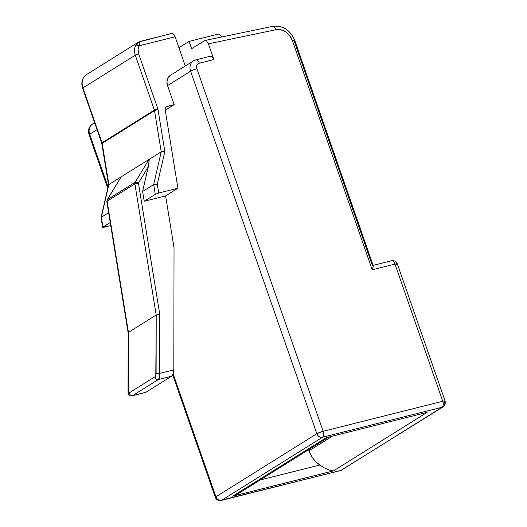 <?xml version="1.0" encoding="UTF-8"?>
<svg xmlns="http://www.w3.org/2000/svg" width="527" height="527" viewBox="0 0 527 527"><rect width="100%" height="100%" fill="white"/><g stroke="black" fill="none" stroke-linecap="round" stroke-linejoin="round"><path stroke-width="0.79" d="M145.011 392.463L132.587 395.632A2.642 2.213 -122 0 1 129.379 392.76A2.642 2.213 58 0 0 132.587 395.632L158.265 379.578L171.552 376.245L145.874 392.299L132.587 395.632L158.265 379.578A2.642 2.213 -122 0 1 155.063 376.713L129.379 392.76C128.753 393.01 128.41 392.463 128.344 391.126A2.642 0.863 -179.9 0 0 128.048 391.535A2.642 0.863 0.1 0 1 128.048 391.521A2.642 0.863 0.1 0 1 128.344 391.126L128.443 332.359L156.203 315.001L155.801 375.58L155.063 376.713L129.379 392.76L128.647 392.549L128.443 332.359L107.133 201.242L134.892 183.883L156.203 315.001L128.443 332.359L128.272 332.945L107.133 201.242A2.642 0.646 170.8 0 0 106.836 201.617L128.147 332.761M204.542 40.651L206.604 40.987L208.396 43.813L275.917 29.729A4.895 2.549 -101.8 0 0 272.657 26.357L204.996 40.467L191.611 48.734L189.061 41.416L218.56 34.011L189.061 41.416L178.936 47.746L175.116 36.771L139.207 45.783C139.484 42.456 139.945 40.961 140.59 41.31L171.262 33.609L172.243 33.418L173.324 33.952L175.116 36.771L185.293 66L178.936 47.746L189.061 41.416L191.611 48.734L204.542 40.651L205.523 40.454L206.604 40.987L208.396 43.813L213.87 59.538L199.344 63.181L197.921 63.919L196.953 65.236L196.597 66.942L196.9 68.767L323.143 431.284L442.752 401.264L394.98 264.086L372.22 269.798L292.373 40.507L289.705 35.592L285.66 31.831L280.825 29.782L275.917 29.729L208.396 43.813L213.87 59.538L212.085 56.718L211.004 56.185L210.016 56.376M121.17 176.855L120.558 177.751L121.17 176.855L108.872 184.542L148.93 159.503L121.17 176.855L107.416 199.588L121.17 176.855M103.911 227.289L110.729 225.582L102.719 227.453L110.229 222.519L102.93 227.078L101.336 217.269L108.634 212.704L101.336 217.269L108.872 184.542L102.172 143.337A2.938 2.464 58 0 0 102.034 142.777L82.923 87.91L135.281 55.183A12.72 10.665 -122 0 1 135.946 44.973L138.588 42.035M89.695 134.273L97.04 129.682L89.695 134.273A4.895 0.698 160.8 0 0 89.109 134.872A4.895 0.698 -19.2 0 1 89.695 134.273A9.782 8.201 -122 0 1 92.574 123.957A9.782 8.201 58 0 0 89.695 134.273L108.081 187.072L89.695 134.273M272.202 26.541A4.895 2.549 78.2 0 1 272.69 26.35A4.895 2.549 78.2 0 1 275.917 29.729A14.677 12.305 -122 0 1 292.373 40.507A4.895 0.698 -19.2 0 1 294.731 40.309A4.895 0.698 -19.2 0 1 294.152 40.908L372.405 265.628L373.083 265.509L373.287 266.28L372.22 269.798L372.984 267.769M308.611 449.676L309.013 450.816L332.234 436.303L309.013 450.816L310.844 454.979L313.315 458.819L316.338 462.199L319.81 465.012L260.107 479.998L319.81 465.012L323.921 467.699L319.81 465.012A24.459 20.507 58 0 1 309.013 450.816L308.611 449.676M195.86 59.861A4.895 2.576 75.9 0 1 195.892 59.854L193.488 60.875L170.432 75.289A9.782 8.201 58 0 0 167.546 85.611L190.603 71.198A9.782 8.201 -122 0 1 193.488 60.875A9.782 8.201 -122 0 1 193.666 60.763M145.854 392.312L171.552 376.245L173.152 373.788L173.824 369.862L174.029 247.664L165.616 195.906L177.915 188.218L165.089 109.3A2.938 2.464 -122 0 1 166.097 106.764A2.938 2.464 -122 0 1 166.697 106.507L174.173 104.629L165.234 110.215L174.173 104.629L167.546 85.611L190.603 71.198L316.846 433.708L215.932 496.79L173.126 373.867L215.932 496.79A4.895 4.104 58 0 0 221.557 500.347L322.471 437.265L442.081 407.252L341.173 470.334L221.557 500.347L322.471 437.265L442.081 407.252A4.895 4.104 58 0 0 443.082 406.824A4.895 4.104 -122 0 1 442.081 407.252A4.895 2.576 -104.1 0 0 442.752 401.264A4.895 0.698 -19.2 0 1 445.111 401.067A4.895 0.698 -19.2 0 1 444.524 401.666A4.895 4.104 -122 0 1 443.082 406.824C444.893 405.79 445.565 403.873 445.111 401.067A4.895 0.698 160.8 0 0 442.752 401.264A4.895 2.576 75.9 0 1 442.081 407.252L341.173 470.334A4.895 4.104 58 0 0 342.175 469.906L340.771 470.506A4.895 2.576 -104.1 0 0 341.173 470.334L221.557 500.347A4.895 2.576 75.9 0 1 221.156 500.518L221.557 500.347C219.015 500.69 217.137 499.504 215.932 496.79L215.345 497.383A4.895 0.698 -19.2 0 1 215.932 496.79L316.846 433.708A4.895 0.698 -19.2 0 1 323.143 431.284L196.9 68.767A4.895 4.104 -122 0 1 199.344 63.181L213.87 59.538A4.895 2.576 -104.1 0 0 210.418 56.205L195.892 59.854A4.895 2.576 75.9 0 1 199.344 63.181A4.895 2.576 -104.1 0 0 195.892 59.854M241.959 491.078L237.545 494.036L232.651 496.197L333.532 470.874L427.12 412.377L326.233 437.693L232.651 496.197L333.532 470.874L330.712 470.664L323.921 467.699L330.712 470.664L333.532 470.874L427.12 412.377L326.233 437.693L427.12 412.377M218.56 34.011L222.163 36.883L218.56 34.011M140.59 41.31L139.727 42.279L139.207 45.783L175.116 36.771A4.895 2.576 -104.1 0 0 171.664 33.438L138.548 42.061L87.159 74.188C86.395 74.518 83.49 77.133 83.345 77.943L83.589 77.7A12.72 10.665 58 0 0 82.923 87.91L135.281 55.183L154.385 110.051A2.938 2.464 -122 0 1 154.53 110.604L161.222 151.816L153.686 184.536L155.287 194.351L158.726 193.034L177.915 188.218L165.089 109.3L165.939 106.869L174.173 104.629L167.546 85.611L166.94 81.955L167.658 78.549L170.557 75.209M138.548 42.061L135.946 44.973L139.207 45.783L138.074 49.617L138.68 53.873A2.642 0.375 160.8 0 0 135.281 55.183L154.385 110.051L102.034 142.777L154.385 110.051A2.642 0.375 -19.2 0 1 157.784 108.74A5.58 4.677 -122 0 1 158.054 109.8L164.839 151.526L157.303 184.252L158.726 193.034L177.915 188.218L165.616 195.906L144.207 201.274L142.613 191.466L148.917 163.726L148.93 159.503L161.222 151.816L148.93 159.503L135.175 182.237L107.179 199.825A2.642 1.324 31.2 0 1 107.416 199.588A2.642 2.213 58 0 0 107.133 201.242A2.642 2.213 -122 0 1 107.416 199.588L135.175 182.237A2.642 1.324 31.2 0 1 138.423 183.08L148.311 166.73L138.417 183.086M154.53 110.604L102.172 143.337L154.53 110.604A2.642 0.646 -9.2 0 1 158.054 109.8A5.58 4.677 58 0 0 157.784 108.74L138.68 53.873L157.784 108.74A2.642 0.375 160.8 0 0 154.385 110.051A2.938 2.464 -122 0 1 154.53 110.604L161.222 151.816L164.839 151.526L158.054 109.8A2.642 0.646 170.8 0 0 154.53 110.604M153.686 184.536L142.613 191.466L153.686 184.536L157.303 184.252L164.839 151.526L161.222 151.816L153.686 184.536L155.287 194.351L144.207 201.274L155.287 194.351L158.726 193.034L157.303 184.252L153.686 184.536M138.423 183.08L159.767 314.421L159.668 373.412L173.824 369.862L174.029 247.664L165.616 195.906L144.207 201.274L142.613 191.466L148.311 166.73L149.253 159.819L148.93 159.503L135.175 182.237A2.642 2.213 58 0 0 134.892 183.883L156.203 315.001L156.104 373.775A2.642 0.863 0.1 0 1 159.668 373.412L159.767 314.421L156.203 315.001L159.767 314.421L138.423 183.08A2.642 0.646 170.8 0 0 134.892 183.883L138.423 183.08L136.631 182.164L135.175 182.237A2.642 2.213 -122 0 0 134.892 183.883L107.133 201.242L106.948 201.769L107.133 201.242M326.233 437.693L232.651 496.197L239.06 493.153L328.512 437.239M102.93 227.078L101.336 217.269L108.872 184.542L102.172 143.337A2.642 0.646 170.8 0 0 101.869 143.713A2.642 0.646 -9.2 0 1 102.172 143.337A2.938 2.464 58 0 0 102.034 142.777A2.642 0.375 160.8 0 0 101.718 143.107A2.642 0.375 -19.2 0 1 102.034 142.777L82.923 87.91A2.642 0.375 160.8 0 0 82.607 88.226A2.642 0.375 -19.2 0 1 82.923 87.91A12.72 10.665 -122 0 1 83.589 77.7A2.642 1.317 -149.8 0 0 83.338 77.963M101.171 217.947L101.336 217.269L101.171 217.947M128.272 332.945L128.443 332.359M132.587 395.632L132.152 395.81L132.587 395.632M173.647 371.871L173.824 369.862L159.668 373.412L159.615 377.187L158.265 379.578L171.552 376.245L173.185 373.709M155.063 376.713A2.642 2.213 58 0 0 158.265 379.578C159.576 378.426 160.043 376.37 159.668 373.412A2.642 0.863 -179.9 0 0 156.104 373.775L155.063 376.713M272.657 26.357C282.854 25.303 290.212 29.953 294.731 40.316A4.895 0.698 160.8 0 0 292.373 40.507L372.22 269.798L394.98 264.086A4.895 2.576 -104.1 0 0 391.528 260.76L372.747 265.47M372.405 265.628L373.083 265.509M445.111 401.067L397.338 263.895C396.561 262.011 395.224 260.931 393.326 260.648L391.126 260.931C392.595 260.345 393.88 261.392 394.98 264.086L397.338 263.895L396.759 264.488M397.338 263.895A4.895 0.698 160.8 0 0 394.98 264.086L442.752 401.264L323.143 431.284A4.895 2.576 75.9 0 1 322.471 437.265C323.749 436.139 323.973 434.143 323.143 431.284L316.846 433.708C318.051 436.422 319.929 437.614 322.471 437.265A4.895 4.104 -122 0 1 316.846 433.708L190.603 71.198A4.895 0.698 -19.2 0 1 196.9 68.767A4.895 0.698 160.8 0 0 190.603 71.198A9.782 8.201 58 0 1 193.488 60.875M94.61 122.686L92.574 123.95A9.782 8.201 -122 0 1 94.577 123.107M87.153 74.188L88.253 73.576M139.207 45.783A2.642 1.317 -149.8 0 0 135.946 44.973A12.72 10.665 58 0 0 135.281 55.183A2.642 0.375 -19.2 0 1 138.68 53.873A10.079 8.452 -122 0 1 139.207 45.783M101.046 217.717L102.62 227.387M108.582 184.872L101.046 217.598M83.345 77.943C81.652 80.822 81.402 84.254 82.607 88.226L101.718 143.1L108.582 184.99M128.147 332.728L128.048 391.521C127.85 394.308 129.234 395.731 132.191 395.803L145.492 392.463M120.808 177.289L107.179 199.825L106.836 201.617M373.235 265.733L294.731 40.316M172.685 374.875L215.345 497.383C216.129 499.267 217.467 500.347 219.357 500.63L340.771 470.506L443.082 406.824M92.574 123.957C90.321 125.782 89.05 127.6 88.767 129.405C88.338 130.492 88.457 132.317 89.109 134.872L107.765 188.442"/></g></svg>
